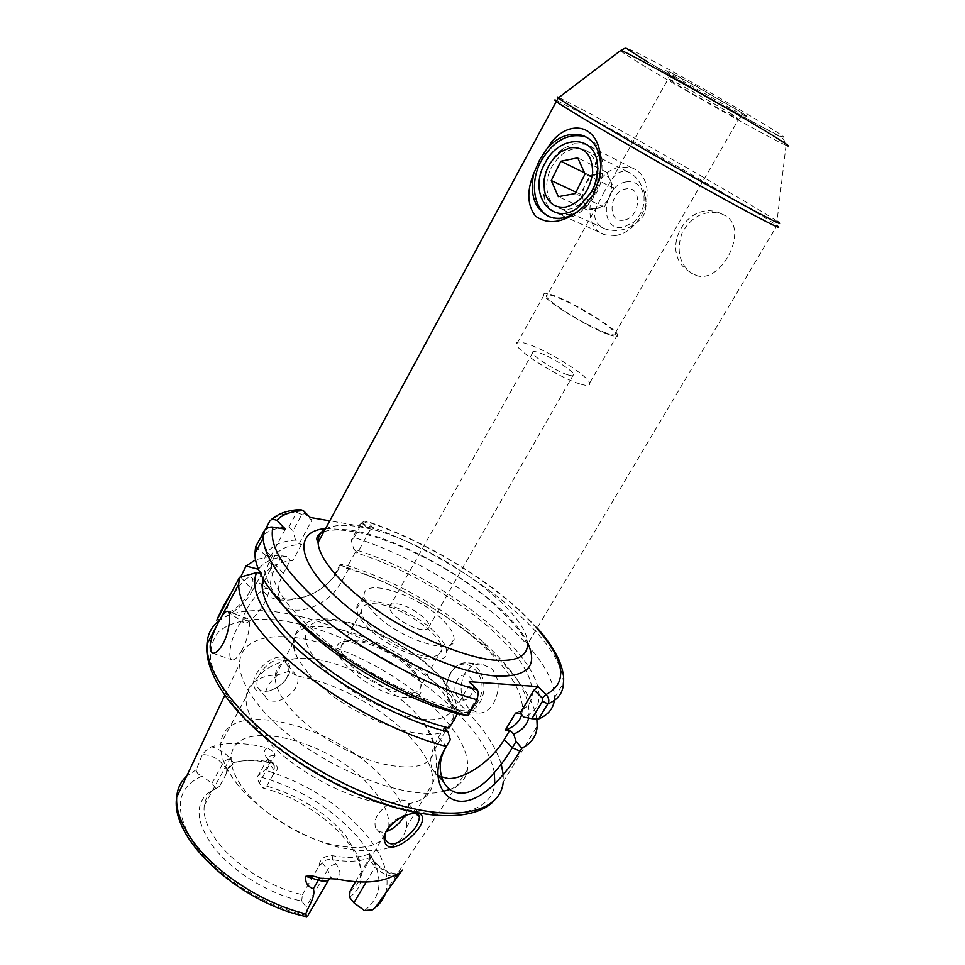 <?xml version="1.0" encoding="UTF-8"?>
<svg xmlns="http://www.w3.org/2000/svg" width="965" height="965" viewBox="0 0 965 965"><rect width="100%" height="100%" fill="white"/><g stroke="black" fill="none" stroke-linecap="round" stroke-linejoin="round"><path stroke-width="0.72" stroke-dasharray="4.83 3.62" d="M287.703 665.766C289.367 672.641 287.835 678.335 283.119 682.846C275.773 688.998 269.524 691.796 264.362 691.23C261.696 691.483 259.344 690.096 257.317 687.056L257.16 686.634C256.352 681.181 257.969 675.874 261.998 670.711C268.487 663.039 274.398 659.445 279.729 659.915C282.721 659.976 285.242 661.64 287.293 664.885L287.703 665.766M254.217 686.803C258.644 702.013 297.449 681.495 288.716 663.667C281.732 644.306 248.319 672.279 254.217 686.803M422.175 629.59C410.234 628.758 388.666 613.909 389.45 607.154C389.607 604.452 392.067 603.354 396.82 603.861C408.87 604.958 429.895 619.47 429.208 626.297C429.075 628.903 426.723 630 422.175 629.59M567.939 374.866C556.781 371.525 533.452 356.966 532.596 352.852C532.113 351.176 534.103 351.055 538.591 352.502C549.905 356.049 572.607 370.234 573.608 374.42C574.103 376.048 572.209 376.193 567.939 374.866M246.509 609.675C243.192 616.092 242.131 620.35 243.313 622.461C245.641 626.587 258.548 614.295 264.905 602.063C268.27 595.61 269.356 591.316 268.161 589.145C265.954 585.007 252.963 597.214 246.509 609.675M249.766 591.678C243.385 603.861 228.802 614.922 227.209 611.315C226.377 609.47 227.644 605.369 231.033 599.012C237.354 586.491 248.849 573.343 252.058 578.156C253.771 580.641 253.011 585.152 249.766 591.678M242.058 649.976C238.283 656.779 235.05 660.096 232.348 659.927C227.294 659.59 230.201 640.881 237.125 628.348C240.9 621.484 244.169 618.131 246.919 618.263C251.925 618.481 249.127 637.238 242.058 649.976M470.064 677.478C479.738 686.537 467.325 707.526 458.351 697.393C448.858 688.347 460.993 667.575 470.064 677.478M468.592 708.129C460.245 697.997 458.906 686.585 464.587 673.884C468.966 667.02 474.72 663.739 481.825 664.053L491.873 668.769C499.665 678.805 500.22 690.313 493.537 703.28C489.4 709.938 484.382 713.219 478.495 713.099L468.592 708.129M349.463 897.209C361.405 888.898 364.312 876.63 358.196 860.418C347.038 830.744 303.203 797.85 263.035 788.055L259.187 783.182L257.088 777.681L257.703 776.162L264.905 770.022L275.037 755.872L273.988 752.169L267.245 747.815C245.351 742.471 226.787 742.109 211.564 746.729L205.316 751.011L202.288 754.835L204.278 754.702C211.516 755.342 217.608 758.418 222.553 763.93C224.568 760.794 227.185 759.081 230.394 758.804C225.798 753.327 219.513 749.298 211.564 746.729M404.588 815.871C407.785 810.841 409.039 806.812 408.364 803.797L408.267 803.495C407.375 801.24 405.191 800.094 401.742 800.057L389.365 804.135C377.966 811.324 373.346 819.189 375.53 827.729C376.953 830.744 379.486 832.228 383.141 832.18L385.94 831.758M415.203 813.254L413.141 813.157C406.965 812.928 393.636 818.923 388.244 826.909L385.035 833.917M278.017 674.788C268.572 682.665 264.494 690.108 265.785 697.128C266.81 699.589 269.126 700.916 272.709 701.121C284.747 702.556 302.54 686.549 296.894 676.055L289.464 671.097L278.017 674.788C258.548 675.705 247.909 683.148 246.099 697.092C245.387 707.791 250.852 720.397 262.48 734.908C288.849 768.309 349.342 801.252 389.365 804.135M236.136 782.699C257.571 810.479 301.056 837.922 338.944 847.33C379.088 855.569 401.549 849.019 406.337 827.705C407.7 814.158 401.151 799.02 386.688 782.265C340.609 725.752 224.387 695.126 220.792 743.653C219.755 754.871 224.869 767.887 236.136 782.699M388.738 827.403C389.896 815.98 384.48 803.206 372.466 789.056C333.492 740.541 234.242 714.908 231.262 756.283C230.309 766.017 234.7 777.271 244.434 790.033C262.022 812.723 296.629 835.027 327.847 843.615C361.055 851.468 381.079 847.294 387.894 831.106M308.716 673.968C342.515 714.558 428.617 747.754 447.386 728.949C450.932 726.199 452.862 722.58 453.176 718.105C453.466 707.972 447.181 696.151 434.31 682.617C392.49 636.478 293.312 606.201 293.324 642.847C293.155 647.503 294.675 652.823 297.871 658.842L308.716 673.968M289.91 707.936C309.162 730.734 346.604 754.003 378.654 762.953C412.61 771.095 431.162 766.801 434.322 750.082C434.901 740.119 429.437 728.635 417.966 715.632L416.241 713.726C387.399 681.905 327.919 654.21 296.267 658.564C283.203 660.217 276.171 666.031 275.17 676.031C274.723 684.981 279.633 695.62 289.91 707.936M406.796 697.405C372.309 696.79 317.533 647.744 343.202 641.592L353.974 640.736C373.817 642.244 405.686 660.374 417.085 676.622C426.048 690.277 422.622 697.2 406.796 697.405M406.518 693.413C382.188 692.954 338.631 662.473 340.947 647.865C341.128 644.499 342.997 642.183 346.568 640.905L356.7 640.097C375.385 641.532 405.493 658.661 416.229 673.956C419.473 678.431 421.03 682.339 420.909 685.681C420.414 691.193 415.626 693.775 406.518 693.413M376.941 603.957C367.098 602.908 361.971 605.224 361.561 610.905C359.68 624.789 403.756 655.223 427.869 656.381C436.904 656.984 441.584 654.668 441.898 649.409C443.345 635.235 401.5 606.189 376.941 603.957M373.901 612.558C398.159 639.095 456.385 657.551 454.081 638.83C453.972 633.788 450.329 627.672 443.176 620.483C418.87 595.043 362.78 576.672 364.131 595.514C364.227 600.121 367.484 605.803 373.901 612.558M366.374 625.983C390.415 652.702 448.665 670.808 446.566 651.797C446.506 646.659 442.935 640.471 435.83 633.245C411.717 607.636 355.627 589.591 356.773 608.746C356.821 613.438 360.017 619.18 366.374 625.983M225.738 774.943L226.558 772.314C229.212 767.235 232.432 763.846 236.22 762.157L237.076 761.928C246.98 759.395 258.789 759.588 272.492 762.519C278.764 765.522 278.909 769.696 272.914 775.04L274.265 770.046L274.289 765.727L270.731 762.989C256.63 759.986 244.483 759.781 234.266 762.386L233.397 762.627C231.093 764.051 228.995 766.439 227.125 769.805L225.738 774.943L219.465 786.391L207.62 793.302C195.002 805.015 196.402 822.156 211.805 844.713C229.899 869.935 268.475 894.205 301.719 901.081L306.122 906.859L308.667 914.181L308.149 915.725C266.424 907.498 217.861 877.185 195.075 845.412C173.314 811.082 175.642 787.983 202.059 776.089C198.163 774.533 196.245 772.398 196.305 769.66L202.288 754.835M219.465 786.391L212.216 790.89C207.752 794.726 205.111 799.635 204.266 805.618C203.012 815.835 207.089 827.451 216.498 840.467C233.868 864.507 270.49 887.703 302.383 894.676L301.719 901.081M318.945 866.075L322.382 863.036C324.819 859.972 328.172 858.826 332.443 859.622C348.039 862.312 360.56 861.636 369.993 857.559L371.223 857.366L369.812 860.346L366.411 863.301L370.874 856.196C371.839 853.808 371.32 853.036 369.293 853.856C360.114 857.776 347.967 858.416 332.829 855.762C324.469 855.533 319.849 858.971 318.945 866.075L302.383 894.676M366.411 863.301L355.53 881.769M350.078 891.021C356.025 887.04 359.547 881.708 360.669 875.05C361.598 869.236 360.705 862.867 358.003 855.955L345.506 835.449C324.964 811.83 298.692 795.389 266.714 786.149L263.035 788.055M449.895 789.454C460.196 785.438 466.059 778.888 467.494 769.78C469.135 753.954 460.221 735.644 440.764 714.848C410.813 683.256 361.151 653.981 317.569 642.099C274.096 630.242 239.851 637.648 239.573 663.884C239.634 675.982 246.328 690.204 259.669 706.561C299.222 756.862 400.97 803.133 443.031 791.409M521.643 714.812L522.548 709.384C522.487 692.87 511.245 673.522 488.809 651.339C453.49 616.418 395.638 582.715 346.483 568.288L355.168 552.499L357.448 552.849L353.793 549.169C405.204 564.971 465.395 600.121 502.681 636.261C539.351 671.218 551.751 706.223 523.959 717.14M515.575 713.026C526.456 709.299 532.065 702.629 532.403 693.027C532.101 676.875 520.63 657.78 497.976 635.754C462.332 601.099 404.287 567.311 355.168 552.499M554.344 700.421L554.598 697.526C554.115 678.781 540.593 656.695 514.043 631.267C473.658 592.57 409.45 554.996 354.095 537.469L361.67 523.645L364.119 521.172L367.062 521.788L373.865 528.446L329.777 520.835M240.394 576.66L231.757 591.979M262.637 584.187C260.61 609.627 319.065 604.247 336.954 571.931L340.536 565.381L340.163 564.32L334.915 573.898C329.222 585.502 313.058 595.284 299.222 598.107C284.651 600.725 275.399 598.252 271.454 590.689C269.307 583.656 270.96 575.381 276.388 565.852L281.732 555.888L272.625 555.623L255.604 559.784M272.625 555.623L268.958 562.486L263.035 578.638M536.854 718.889C533.573 700.759 520.63 680.578 498.036 658.335L486.432 647.551C446.976 612.678 390.427 580.821 340.536 565.381M724.896 215.424L720.915 213.567C705.113 209.815 692.279 215.955 682.424 231.974C676.103 249.585 679.022 263.288 691.181 273.083L696.067 275.387C721.024 284.952 750.3 228.729 724.896 215.424M591.207 191.577L580.472 204.061C573.62 208.959 566.962 210.503 560.472 208.693C546.673 205.014 542.39 183.217 551.944 166.547C560.689 152.337 571.147 146.596 583.318 149.286C589.663 151.589 593.825 156.632 595.803 164.4C597.649 173.314 596.117 182.373 591.207 191.577M586.829 137.404C603.668 144.243 608.155 172.952 595.429 194.797C583.427 213.796 569.398 221.648 553.343 218.355L549.471 216.811M579.772 383.889C559.977 378.051 517.843 351.779 516.42 344.493C515.551 341.465 519.194 341.272 527.348 343.95C547.674 350.404 587.769 375.469 589.663 383.021C590.556 385.891 587.251 386.169 579.772 383.889M608.264 334.385C588.771 327.63 546.009 301.466 543.983 295.169C542.885 292.516 546.359 292.697 554.405 295.7C574.452 303.058 615.139 327.979 617.648 334.553C618.77 337.075 615.634 337.014 608.264 334.385M604.223 191.733L596.925 206.245C592.257 216.968 595.14 224.58 605.586 229.079C619.976 232.975 632.473 228.729 643.076 216.317C651.797 199.719 639.735 175.956 627.757 171.867C621.75 170.371 616.659 172.578 612.461 178.453L604.223 191.733M606.406 333.058C588.204 326.725 548.349 302.359 546.455 296.46C545.418 293.987 548.651 294.156 556.142 296.955C574.838 303.794 612.871 327.087 615.2 333.227C616.237 335.579 613.306 335.518 606.406 333.058M262.709 538.904L267.45 552.414C272.6 545.129 281.961 541.015 295.519 540.074L299.162 543.874L301.623 544.26C281.961 545.563 271.865 553.452 271.334 567.903C272.6 588.952 292.709 615.007 331.634 646.031C369.474 675.005 419.823 700.156 459.557 710.228L457.47 713.774M301.623 544.26L292.805 560.653C276.46 561.968 266.521 567.927 262.975 578.53M528.675 718.069C531.619 697.068 516.323 671.652 482.802 641.822C445.661 609.024 391.826 578.916 345.156 564.911L340.163 564.32M346.483 568.288L348.775 568.614L345.156 564.911M292.805 560.653L290.332 560.303L286.726 556.467C273.228 557.613 263.819 561.883 258.499 569.29M260.152 573.053L261.805 573.27L258.777 569.953M458.508 714.064L454.612 709.987L459.557 710.228M267.45 552.414L270.924 556.154L265.785 555.418C260.502 567.661 266.642 584.79 284.229 606.816M265.785 555.418L257.571 548.59M373.865 528.446L369.824 530.364L363.021 523.693L361.043 523.344L359.861 524.538L351.236 540.279L353.793 549.169M351.236 540.279L354.095 537.469M281.732 555.888L286.726 556.467M300.417 509.544L296.725 512.319L288.993 526.781C276.895 527.553 267.836 530.702 261.792 536.214L263.385 533.211M288.993 526.781L293.022 530.859L301.792 514.454L304.928 513.525L311.743 520.449L310.127 517.445M295.519 540.074L293.022 530.859M264.048 531.944L265.339 529.508M215.774 788.357L211.938 783.339L202.059 776.089M272.914 775.04L266.714 786.149M348.775 568.614L341.887 581.135C328.546 607.419 289.042 620.543 280.381 600.532C276.931 592.956 277.908 583.885 283.324 573.343L290.332 560.303M299.162 543.874L311.743 520.449M369.824 530.364L357.448 552.849M270.924 556.154L285.326 529.134M240.671 576.974L252.673 590.399L261.805 573.27M252.673 590.399C244.434 604.802 232.481 614.729 216.823 620.206M450.317 739.66L445.842 747.248M437.748 775.836L432.236 769.262C429.039 760.987 431.078 750.432 438.363 737.586L444.117 727.803M454.612 709.987L468.966 685.584L477.735 695.029L477.458 697.261L466.553 715.68M469.231 681.688L468.966 685.584M477.205 699.806L477.458 697.261M477.398 689.999L477.12 693.907M301.792 514.454L296.725 512.319C284.687 512.91 275.688 515.865 269.742 521.184M304.976 513.561L303.336 510.557M554.598 697.526L563.367 683.099C562.631 664.728 548.868 642.907 522.101 617.636C481.39 579.193 417.001 541.546 361.67 523.645L359.861 524.538M536.962 628.42L521.245 612.293C482.15 575.49 420.233 539.218 367.062 521.788L363.021 523.693M267.245 747.815C263.517 750.082 263.662 753.894 267.703 759.262L270.731 762.989L272.492 762.519M230.394 758.804L233.397 762.627L236.22 762.157M369.293 853.856L370.005 857.559L373.503 861.817C379.342 868.452 386.495 872.867 394.987 875.098M332.829 855.762L332.443 859.622L335.941 863.989C341.031 870.828 341.284 875.846 336.701 879.055M623.728 220.141C606.816 223.615 609.012 191.251 625.79 188.947C642.859 185.051 640.724 218.102 623.728 220.141M583.958 202.155C586.431 207.198 590.387 209.357 595.839 208.645C601.352 207.475 605.767 203.82 609.096 197.68C612.1 191.359 612.486 185.533 610.278 180.178C607.709 175.135 603.692 173.037 598.228 173.857C592.751 175.135 588.397 178.815 585.152 184.87C582.221 191.094 581.823 196.848 583.958 202.155L587.504 210.093L604.259 207.185L613.933 188.151L606.635 172.253L589.892 175.461L580.435 194.267L583.958 202.155M574.199 143.713L585.924 144.268C613.993 151.577 599.748 211.359 569.193 214.652L559.037 214.134C551.787 211.757 546.853 206.377 544.248 198.006C540.436 178.368 546.745 161.867 563.174 148.526L574.199 143.713M626.261 181.878C635.887 180.829 641.785 185.57 643.957 196.1C644.825 206.16 641.423 214.821 633.776 222.059L623.257 227.258C598.722 232.179 601.931 185.328 626.261 181.878M615.658 235.569C621.207 234.652 626.502 232.058 631.532 227.776C643.112 216.811 648.263 203.699 646.948 188.452C645.211 177.862 640.157 170.986 631.798 167.814L620.23 167.126C589.832 171.444 577.637 228.15 605.622 234.953L615.658 235.569M580.435 194.267L575.936 192.144M589.892 175.461L584.5 172.819M606.635 172.253L577.733 157.838M613.933 188.151L585.043 174.026M604.259 207.185L575.224 193.567M587.504 210.093L558.325 196.667M450.812 672.834C441.451 687.623 449.376 712.279 463.839 712.387C470.244 712.52 475.564 709.227 479.786 702.508C489.291 687.695 481.33 663.112 467.217 662.81C460.57 662.545 455.106 665.886 450.812 672.834M477.928 701.543C464.105 726.235 436.071 696.597 450.703 673.63C463.839 648.89 492.898 677.756 477.928 701.543M274.265 770.046L269.669 764.34L267.51 758.9C267.896 756.777 269.718 755.704 272.974 755.692L275.037 755.872M319.499 663.944C343.817 691.591 396.736 718.756 427.519 719.637C458.689 720.939 460.426 698.081 435.613 672.774C411.187 647.443 366.061 623.921 335.277 620.676C304.216 617.045 294.723 636.273 319.499 663.944M494.37 772.724C490.968 755.064 479.557 736.078 460.16 715.74C414.395 668.009 333.866 626.044 274.53 619.759C249.79 617.769 230.068 621.798 218.367 632.063C212.143 640.024 209.682 650.072 210.997 662.231C214.664 675.416 222.36 689.794 234.073 705.379C267.293 746.572 335.953 790.07 394.48 806.438C453.14 822.964 492.198 811.444 494.78 783.918M501.245 764.159C496.094 747.429 484.599 729.781 466.746 711.241C401.995 641.761 263.216 587.395 219.332 620.652M364.481 910.598C385.518 893.855 383.732 869.863 359.089 838.621C332.443 808.248 298.643 787.44 257.703 776.162M385.53 893.023L386.314 890.249C389.462 873.373 382.586 854.676 365.699 834.146C339.33 804.098 305.724 782.712 264.905 770.022M408.364 803.797C423.297 801.131 431.452 794.231 432.803 783.098C433.719 770.179 426.747 755.499 411.898 739.045C384.926 709.094 335.241 681.833 296.894 676.055M196.305 769.66L186.728 776.017M732.133 114.425C715.294 104.087 672.798 80.276 668.299 78.648L675.765 83.858C693.244 94.51 733.702 117.163 738.707 119.093L732.133 114.425M674.837 76.464L731.458 108.84C749.503 118.466 752.169 119.274 739.443 111.24L680.458 77.514C662.859 68.201 660.989 67.852 674.837 76.464M647.877 61.953C673.799 77.779 720.771 104.63 752.495 121.759C784.497 139.081 794.653 143.001 769.467 127.404C744.775 112.085 689.3 80.348 656.453 62.761C623.812 45.56 620.953 45.295 647.877 61.953M620.218 50.855L640.277 63.702C681.483 88.744 771.542 139.213 786.029 145.269C784.666 140.311 782.736 137.525 780.251 136.909L718.394 102.978L647.419 61.736M558.88 97.477L587.564 112.254C643.583 142.398 758.116 208.151 777.018 221.154L776.946 225.605L527.578 644.186C524.031 640.603 527.626 634.994 489.122 599.687C451.367 567.818 392.683 538.253 352.635 531.486C340.102 529.435 330.525 529.508 323.914 531.691M556.865 100.601L585.333 115.149C643.1 146.029 761.964 214.435 776.946 225.605M325.277 529.158C332.804 524.996 344.312 524.236 359.788 526.89C423.611 536.444 529.049 608.662 527.578 644.186M325.603 528.555L349.559 529.906C410.981 539.339 508.893 601.038 527.952 643.546M493.272 801.625C498.628 796.306 501.945 789.768 503.223 782.024L503.26 774.666M211.938 783.339L222.553 763.93L227.125 769.805M267.703 759.262L270.224 760.697L269.669 764.34L259.187 783.182M392.659 876.341C386.06 875.581 380.222 872.408 375.144 866.847L366.157 882.034M402.091 870.418L399.196 873.434M322.382 863.036L327.702 869.755L306.122 906.859M335.941 863.989C332.684 864.495 329.933 866.425 327.702 869.755L330.404 876.92L329.825 878.56M373.503 861.817L375.928 863.072L375.144 866.847L369.812 860.346M283.324 573.343L276.388 565.852L268.958 562.486M341.887 581.135L334.915 573.898L336.954 571.931M438.363 737.586L446.409 746.259L444.467 749.576M399.787 872.915L398.762 873.687M532.596 352.852L389.45 607.154M227.209 611.315L243.313 622.461M212.614 653.184L232.348 659.927M481.825 664.053L467.217 662.81C460.908 662.207 455.299 665.621 450.378 673.051C441.138 687.828 449.051 712.158 463.839 712.387L478.495 713.099M385.433 839.514L375.53 827.729M257.317 687.056L265.785 697.128M434.322 750.082L453.176 718.105M297.871 658.842C286.123 632.642 302.033 615.175 335.253 619.614C368.015 624.15 412.622 647.732 437.917 674.149C451.053 687.08 457.506 704.353 456.747 708.298C457.724 715.74 454.612 722.616 447.386 728.949M346.568 640.905L343.202 641.592M361.561 610.905L340.947 647.865M446.566 651.797L454.081 638.83M467.494 769.78L386.314 890.249C384.01 898.258 379.438 904.784 372.587 909.802M212.216 790.89L207.62 793.302M360.669 875.05L386.241 831.673M406.337 827.705L432.803 783.098C438.544 769.575 435.77 749.745 434.54 747.38C434.431 744.522 427.579 726.657 417.966 715.632M224.857 695.114L239.573 663.884M522.548 709.384L532.403 693.027M537.203 628.01L522.753 613.221C482.681 575.345 419.992 538.723 365.783 520.967M720.915 213.567C688.238 198.139 658.48 249.38 687.55 270.502L696.067 275.387M551.099 217.354L553.343 218.355M543.983 295.169L516.42 344.493M615.2 333.227L738.707 119.093C742.362 116.174 744.751 115.221 745.885 116.222C748.659 117.561 746.391 115.836 739.069 111.072L696.983 86.621L670.036 72.592L668.299 78.648L612.461 178.453M596.925 206.245L546.455 296.46M786.029 145.269L777.018 221.154M605.586 229.079L560.472 208.693M627.757 171.867L583.318 149.286M617.648 334.553L589.663 383.021M503.223 782.024L537.191 726.15M264.374 580.93L271.334 567.903M482.802 641.822L486.432 647.551M296.267 658.564C283.686 659.3 268.523 667.249 266.666 669.276C264.47 670.096 250.405 682.52 246.099 697.092L220.792 743.653M204.266 805.618L231.262 756.283M356.773 608.746L364.131 595.514M441.898 649.409L420.909 685.681M416.229 673.956L417.085 676.622M275.17 676.031L293.324 642.847M358.003 855.955L358.196 860.418M274.289 765.727L270.224 760.697L267.51 758.9L257.088 777.681M328.197 878.596C331.333 877.836 332.081 877.269 330.452 876.92L328.727 879.778M287.293 664.885L296.713 675.681M417.338 813.893L408.267 803.495M280.381 600.532L271.454 590.689M432.236 769.262L437.712 775.305M477.735 695.029L478.363 692.062M361.043 523.344L364.094 521.172M371.223 857.366L375.928 863.072C383.057 870.092 390.391 873.711 397.918 873.892M399.751 872.939L401.368 871.25M237.076 761.928L234.266 762.386M226.691 770.758L226.558 772.314M370.85 858.428L370.874 856.196M387.93 828.452L388.244 826.896M416.12 813.254L413.852 813.157M227.849 611.484L246.919 618.263M252.058 578.156L262.058 584.983M262.166 585.055L268.161 589.145M573.608 374.42L429.208 626.297M643.957 196.1L646.948 188.452M633.776 222.059L631.532 227.776M631.798 167.814L585.924 144.268M605.622 234.953L559.037 214.134M545.044 193.181L544.248 198.006M560.894 151.746L563.174 148.526"/><path stroke-width="1.45" d="M422.477 817.234C425.456 829.032 390.343 859.127 384.709 841.866C383.431 837.958 384.504 833.483 387.93 828.452C396.579 818.73 405.988 813.664 416.144 813.254C419.835 813.386 421.946 814.713 422.477 817.234M385.035 833.917L385.433 839.514C387.665 842.867 390.149 844.279 392.888 843.736C397.821 843.567 404.021 839.719 411.5 832.216C416.482 827.017 419.124 821.854 419.425 816.728L415.203 813.254M218.681 621.858L216.799 625.597C209.695 640.615 208.295 649.819 212.614 653.184C215.762 653.51 219.284 650.265 223.18 643.45C230.153 630.603 231.202 611.11 227.33 611.303C225.653 611.255 223.385 613.656 220.551 618.517L218.681 621.858M445.842 747.248C439.256 758.804 438.46 770.275 443.454 781.65C447.567 789.31 453.634 793.17 461.656 793.23C470.196 792.977 479.291 788.079 488.941 778.55C498.579 768.273 506.348 758.02 512.27 747.791L516.07 741.506L521.824 748.201C531.522 743.291 536.637 735.945 537.191 726.15L536.854 718.889M521.643 714.812C519.58 721.844 514.152 726.922 505.334 730.047L509.87 730.216L504.261 739.516C491.957 760.468 465.83 778.9 448.291 778.562L437.748 775.836M387.894 831.106L388.738 827.403L386.241 831.673M355.53 881.769L350.078 891.021L349.463 897.209L353.878 902.794L364.481 910.598L372.587 909.802L375.216 907.607L402.091 870.418M385.94 831.758C393.262 829.128 399.474 823.833 404.588 815.871M505.334 730.047L515.575 713.026L520.087 713.244L523.959 717.14L531.92 718.696L542.535 701.181L542.173 697.985L534.079 690.047L520.087 713.244M284.229 606.816C298.221 623.728 317.461 640.76 341.924 657.889C380.873 684.402 419.739 703.123 458.508 714.064L467.796 715.692L477.205 699.806L478.351 692.038L477.398 689.999L469.231 681.688L538 686.585L546.118 694.498C549.037 698.165 549.592 701.302 547.77 703.919L538.639 718.961C547.927 715.005 553.162 708.829 554.344 700.421M538.639 718.961L531.92 718.696M231.757 591.979C224.917 603.029 219.936 612.437 216.823 620.206L239.513 577.311L256.654 572.595C250.635 586.636 258.439 606.261 280.067 631.484C315.278 672.255 390.741 717.538 447.965 731.916L444.117 727.803L449.087 727.984L457.47 713.774M239.513 577.311L238.657 584.32C238.645 598.71 247.595 616.37 265.532 637.298C302.986 681.362 384.022 730.493 446.312 746.464L450.317 739.66L447.965 731.916M240.671 576.974L246.015 566.033L255.604 559.784M263.035 578.638L262.637 584.187M591.448 192.264L578.759 207.017C552.064 228.235 526.902 193.495 545.225 162.783C558.397 136.427 591.714 133.894 596.877 160.142C599.06 170.672 597.251 181.372 591.448 192.264M583.873 206.196L578.433 210.925C569.061 217.644 559.941 219.779 551.099 217.354C535.249 210.672 529.447 196.1 533.693 173.616C526.564 191.335 527.252 205.569 535.768 216.341C547.951 224.688 562.088 223.024 578.192 211.347L583.873 206.196L593.74 193.989L599.048 178.959C601.207 170.419 601.593 162.023 600.206 153.761C595.067 120.179 563.813 121.192 548.132 147.066L539.785 159.575L533.693 173.616M549.471 216.811C533.247 209.14 529.52 181.577 541.486 160.407C553.512 140.757 567.939 132.82 584.766 136.584L586.829 137.404M548.132 147.066C559.29 135.981 570.761 132.096 582.558 135.438C591.207 138.61 596.877 145.534 599.579 156.209C601.171 163.314 601.002 170.902 599.048 178.959M329.777 520.835L310.127 517.445L303.336 510.557L300.417 509.544M257.571 548.59L255.592 546.89L264.519 530.364C267.293 527.698 270.116 526.613 273.011 527.131L285.326 529.134L276.883 520.316L272.07 518.941L269.742 521.184L265.339 529.508M521.824 748.201L520.038 751.144C505.901 774.521 482.862 800.866 462.319 801.288C441.765 801.939 429.666 774.69 444.467 749.576L446.312 746.464M262.975 578.53L262.058 585.273C263.035 606.78 282.866 633.1 321.526 664.246C359.113 693.292 409.317 718.262 449.087 727.984M509.87 730.216L513.706 734.124L516.07 741.506M513.706 734.124C521.908 730.589 526.902 725.234 528.675 718.069M258.499 569.29L246.015 566.033M256.654 572.595L260.152 573.053M255.592 546.89L254.917 553.62C254.712 577.323 287.341 617.805 339.813 653.993C382.683 683.148 425.336 703.702 467.796 715.692M261.792 536.214L262.709 538.904M263.385 533.211L264.048 531.944M308.149 915.725L306.677 916.714L305.772 913.831C308.643 905.785 315.76 896.425 313.384 888.753C307.533 886.642 305 882.505 305.796 876.341C310.513 875.472 315.181 876.111 319.837 878.247L336.701 879.055C362.056 884.037 381.489 882.722 394.987 875.098L399.787 872.915L402.417 870.08M443.031 791.409L449.895 789.454M534.079 690.047L538 686.585M542.535 701.181L547.77 703.919C557.999 699.697 563.198 692.761 563.367 683.099C564.344 677.321 562.909 669.686 559.097 660.217C553.524 648.54 546.226 637.805 537.203 628.01M542.173 697.985L546.118 694.498C568.192 682.918 565.14 660.892 536.962 628.42M565.9 207.029C580.858 202.493 589.784 191.01 592.691 172.554C592.281 154.786 584.742 146.511 570.098 147.729L560.894 151.746C547.131 162.916 541.847 176.728 545.044 193.181C548.639 203.627 555.587 208.247 565.9 207.029M560.858 161.239L551.268 180.539L558.325 196.667L575.224 193.567L585.043 174.026L577.733 157.838L560.858 161.239L584.5 172.819M575.936 192.144L551.268 180.539M504.261 739.516L512.27 747.791L520.038 751.144M219.332 620.652C211.661 626.297 207.535 634.15 206.956 644.186C206.305 659.614 214.592 678.106 231.817 699.649C266.388 742.459 338.172 787.947 399.184 805.1C460.353 822.433 500.763 810.491 503.223 782.024M375.216 907.607C380.21 903.602 383.648 898.741 385.53 893.023M186.728 776.017C180.72 781.541 177.367 788.634 176.691 797.307C175.871 810.19 181.191 824.689 192.638 840.817C215.099 872.577 263.204 903.783 305.772 913.831M786.029 145.269C791.65 147.669 787.163 144.376 772.579 135.389C733.593 111.277 628.468 52.448 620.845 50.385L620.218 50.855M777.018 221.154C784.292 226.136 778.116 223.422 758.466 213.024C732.7 199.333 683.642 171.951 639.807 146.752C595.924 121.518 563.548 102.109 558.216 97.984C556.757 96.85 556.974 96.681 558.88 97.477M776.946 225.605C782.265 229.525 775.631 226.606 757.03 216.848C705.174 189.755 566.672 110.094 556.576 101.687C554.006 99.805 554.103 99.455 556.865 100.601M527.578 644.186C527.36 656.309 516.504 661.664 494.997 660.229C465.974 657.756 419.498 638.77 381.452 613.233C343.371 587.697 318.571 559.109 318.088 542.439C317.931 536.492 320.332 532.065 325.277 529.158M527.952 643.546C538.024 666.176 527.493 677.02 496.348 676.067C455.118 673.413 381.368 637.937 338.908 599.603C296.05 561.268 293.794 531.052 325.603 528.555M273.011 527.131C268.053 547.071 286.822 575.128 329.33 611.279C371.006 645.127 430.414 676.622 477.398 689.999M303.336 510.557C291.104 511.209 282.287 514.466 276.883 520.316M503.26 774.666L501.245 764.159M477.205 699.806C431.657 687.104 374.492 657.889 331.671 625.115C287.727 590.122 264.868 561.135 263.107 538.144L263.698 531.57M494.78 783.918L494.37 772.724M399.196 873.434L393.032 882.903M398.762 873.687L397.869 874.809L392.659 876.341M366.157 882.034L353.878 902.794M329.825 878.56C327.907 881.262 324.083 881.817 318.341 880.213L313.384 888.753M319.837 878.247L318.341 880.213L305.796 876.341M493.272 801.625C474.37 820.322 428.943 820.696 373.998 800.685C319.15 780.54 261.527 741.373 231.226 703.557C220.828 690.554 213.663 678.093 209.743 666.188C207.246 658.275 206.317 650.941 206.956 644.186L216.799 625.597M306.677 916.714C241.25 903.433 169.707 839.948 176.691 797.307L224.857 695.114M220.551 618.517L238.657 584.32M580.472 204.061L578.759 207.017M323.914 531.691C317.208 534.514 315.278 538.096 318.088 542.439L558.216 97.984L620.845 50.385L625.043 48.25C627.962 48.588 622.871 46.622 647.419 61.736M599.579 156.209L600.206 153.761M582.558 135.438L584.766 136.584M595.803 164.4L596.877 160.142M262.058 585.273L264.374 580.93M341.924 657.889L339.813 653.993M254.917 553.62L263.107 538.144L264.519 530.364M300.718 509.532C288.451 510.063 278.897 513.199 272.07 518.941M328.727 879.778L308.667 914.181M419.28 816.113L417.338 813.893M437.712 775.305L443.454 781.65"/></g></svg>
